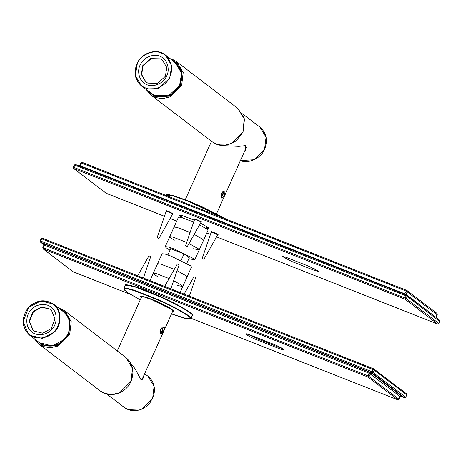 <?xml version="1.0" encoding="UTF-8"?>
<svg xmlns="http://www.w3.org/2000/svg" width="463" height="463" viewBox="0 0 463 463"><rect width="100%" height="100%" fill="white"/><g stroke="black" fill="none" stroke-linecap="round" stroke-linejoin="round"><path stroke-width="0.69" d="M170.731 248.614L167.895 254.934M184.048 253.874L181.079 260.484M186.774 263.418L189.286 257.822M170.702 248.677L184.274 253.996L189.367 257.885M188.904 258.678L194.732 259.87L203.512 240.332L202.51 239.128L194.188 234.388M190.102 232.455L176.947 227.356L174.042 227.084L165.262 246.629L166.263 247.832L170.025 250.188M194.732 259.87L193.731 258.667L174.609 249.14L168.167 246.901L165.262 246.629M157.964 276.787L154.283 274.478L153.282 273.274L156.193 273.546L169.128 278.547M173.66 280.688L181.756 285.312L182.758 286.522L177.022 285.353M153.282 273.274L162.067 253.736L164.973 254.002L171.414 256.247L190.536 265.774L191.537 266.977L182.758 286.522M221.789 193.303L225.03 190.727L224.671 194.935L221.899 198.164C221.042 197.267 221.007 195.646 221.789 193.303M163.317 331.467L160.892 334.367L160.447 329.841L164.029 326.93C164.614 327.723 164.377 329.234 163.317 331.467M141.8 296.112L141.29 296.303L141.58 296.922M172.844 310.968L173.498 310.777L173.301 310.268M219.641 145.162L220.515 145.538L238.81 146.366L245.344 145.648L245.894 149.613L244.227 152.124M143.472 376.315L142.986 378.584L142.077 379.643L140.891 379.515L135.022 368.652L130.774 363.31M223.722 190.982L223.021 194.767L221.349 197.122M222.871 191.67L223.178 191.902L222.651 194.483L221.181 196.347M221.511 194.038L222.651 194.483M222.796 191.751L223.178 191.902M163.15 326.832L162.397 331.774L160.412 333.875M160.62 329.071L162.114 327.549L162.854 328.678L162.102 331.334L160.615 332.856L159.874 331.728M160.221 330.588L162.102 331.334M161.523 328.151L162.854 328.678M147.894 90.887L155.348 96.611L169.956 95.974L180.807 84.926L181.548 69.936L171.657 59.756M173.104 60.856L175.737 62.499L182.046 72.755L180.605 84.891L169.962 95.731L155.637 96.356L151.615 94.099L149.341 91.992M174.279 61.753L176.316 62.962M152.217 94.533L150.516 92.889M50.612 309.296L41.739 307.206L33.382 311.784L29.539 321.461L33.261 330.466L33.984 331.086M33.058 311.535L29.21 321.212L32.937 330.217L33.816 330.964L42.741 333.192L51.214 328.597L55.056 318.92L51.335 309.921L50.45 309.168L41.531 306.94L33.058 311.535M51.856 329.32C47.116 335.49 35.628 336.508 30.969 331.167C25.367 326.861 25.442 315.124 31.108 309.822C35.848 303.647 47.336 302.628 51.995 307.97C57.597 312.276 57.522 324.013 51.856 329.32M162.559 60.207L160.713 59.102L150.892 58.859L143.125 65.862L141.649 74.543L145.926 81.997M165.36 76.337L166.819 67.54L162.397 60.08L160.389 58.853L150.562 58.61L142.801 65.613L141.342 74.41L145.764 81.87L147.778 83.097L157.599 83.34L165.36 76.337M140.538 64.345C143.524 57.215 154.578 52.967 160.632 56.619C167.334 59.032 170.465 70.029 166.321 76.609C163.335 83.734 152.281 87.987 146.221 84.335C139.519 81.922 136.394 70.926 140.538 64.345M172.595 311.518L174.134 311.182L168.931 307.467L157.675 301.888L146.534 297.431L140.561 296.094L141.337 297.466M173.949 310.893L172.803 311.055M141.545 297.009L140.908 296.036M42.44 238.196L373.734 368.849L42.44 238.196L41.716 238.839L373.004 369.491L373.734 368.849L406.433 393.776L406.734 394.951L405.727 397.19L404.436 397.676L405.669 397.115L372.003 371.731L40.709 241.078L40.443 242.103L44.037 244.846M373.734 368.849L374.168 370.07L406.676 394.881L406.242 393.666M373.004 369.491L374.168 370.07L373.161 372.304L371.928 372.865L373.004 369.491M406.676 394.881L406.167 394.8L406.676 394.881L405.669 397.115L405.16 397.04L405.669 397.115M41.207 238.758L41.716 238.839L41.207 238.758M404.546 397.711L400.703 396.212L404.436 397.676L371.928 372.865L40.634 242.213L44.043 244.811M41.716 238.839L40.709 241.078L40.2 240.997M397.914 399.841L399.037 399.251L367.981 375.852L43.348 247.827L43.082 248.857L73.258 271.816M400.454 395.865L401.467 396.027L371.569 373.207L370.336 373.768L369.138 376.431L367.906 376.992L369.248 372.049L44.616 244.024L43.898 244.088M44.616 244.024L44.546 245.164L43.348 247.827L42.839 247.746M149.989 280.607L157.588 263.702L160.534 263.979L174.302 269.368M177.097 270.693L186.103 275.774L187.058 276.943L180.078 292.471M150.162 256.496C151.019 256.751 150.805 256.589 149.514 255.998L148.947 255.842L137.708 275.763M170.859 288.837L179.129 264.784L177.352 263.974L164.695 286.406M189.338 296.123L195.751 277.464L194.298 276.909M313.7 270.114L291.557 261.381L281.805 256.178L286.337 257.399L308.48 266.127L317.745 270.751L318.231 271.335L313.7 270.114L314.313 268.754M437.662 324.025L438.785 323.429L406.277 298.618L405.044 299.179L405.119 298.045L73.825 167.392L73.559 168.416L106.345 193.372M438.276 323.353L438.785 323.429L438.276 323.353M75.556 164.51L406.809 295.145L75.556 164.51L74.832 165.152L406.12 295.805L406.85 295.162L407.284 296.384L406.277 298.618L405.119 298.045L406.12 295.805L407.284 296.384L439.283 321.114L439.792 321.195L439.358 319.979M74.832 165.152L74.323 165.071L74.832 165.152L73.825 167.392L73.316 167.311M181.149 217.245L178.874 215.145L181.866 215.422L194.321 220.18M200.543 223.125L208.205 227.547L209.235 228.791L206.151 228.485M166.292 211.035L168.277 211.319L172.913 213.628L173.156 213.923L172.722 213.923M194.691 219.167L198.517 220.243L201.121 222.061M211.313 231.853L211.03 231.529L211.805 231.616L216.834 233.774L218.171 234.741L217.743 234.741M406.85 295.162L439.549 320.089L439.85 321.264L438.843 323.504L437.593 324.013L216.574 236.853L437.552 323.99L405.044 299.179L73.75 168.526L106.258 193.337L164.463 216.296L106.068 193.227M404.17 294.352L406.821 290.405L82.188 162.38L81.459 163.022L406.097 291.048L436.644 314.365L437.147 314.441L436.719 313.225M82.188 162.38L406.78 290.382L436.91 313.335L437.211 314.516L435.955 317.346M406.821 290.405L407.255 291.626L406.057 294.289L79.758 165.604M80.956 162.941L81.459 163.022L80.956 162.941M206.718 227.223L208.269 227.599M180.408 215.075L181.716 215.989M181.843 215.694L181.131 215.231M207.673 227.159L206.851 226.934M193.511 248.753L199.212 249.904L207.991 230.366L206.944 229.127L199.559 224.868M193.673 222.078L181.392 217.384L178.521 217.118L169.736 236.662L170.789 237.901L174.389 240.158M199.212 249.904L198.164 248.666L189.026 243.544M186.676 242.433L172.606 236.923L169.736 236.662M158.34 238.306C157.05 237.716 156.83 237.548 157.686 237.808C158.977 238.399 159.197 238.561 158.34 238.306L158.907 238.457L172.635 214.126L172.415 213.86L168.248 211.776L166.205 211.232L157.119 237.658L157.686 237.808M203.593 259.037L202.476 258.719L203.923 259.28L217.656 234.938L216.447 234.07C211.863 231.922 210.526 231.541 212.43 232.918M202.476 258.719L202.14 258.476L211.458 231.529M185.53 245.784L187.295 246.6L185.53 245.784L194.634 219.34C195.079 219.016 201.799 222.124 201 222.281L187.295 246.6M171.628 309.157L170.697 308.497M144.855 296.881L142.118 296.685M172.861 310.922C171.935 310.065 175.529 311.952 169.464 307.71C161.807 303.375 153.953 299.856 145.891 297.171C142.72 296.349 141.29 296.251 141.603 296.87L144.688 297.159L151.523 299.538L171.802 309.643L172.861 310.922L141.95 379.701M242.508 113.834L259.83 127.053L266.051 137.193L264.599 149.184C261.392 158.271 247.844 164.429 239.967 160.383M144.659 373.682L147.882 376.147L154.11 386.287L152.651 398.278L142.129 408.916L128.019 409.477L124.125 407.278L106.803 394.059M171.142 59.362L177.659 63.414L181.722 69.855L180.975 84.989L170.019 96.148L155.273 96.79L147.379 90.493M146.267 89.648L150.967 95.083L155.227 97.473L162.426 98.7L170.401 96.808L181.67 85.331L183.198 72.477L176.513 61.614L172.253 59.223M172.23 59.212L176.513 61.614L237.808 108.4L244.493 119.263L242.965 132.117L231.697 143.594L223.722 145.486L216.522 144.259L212.262 141.869L150.967 95.083M130.96 381.338L119.622 392.746L111.641 394.58L104.459 393.301L100.321 390.957C109.604 398.643 125.988 393.509 131 381.385C134.721 371.731 133.008 363.768 125.867 357.488L132.557 368.415L130.96 381.338M34.326 338.742L39.025 344.177L43.163 346.515L50.345 347.794L58.326 345.959L69.67 334.552L71.261 321.635L64.571 310.708L125.867 357.488M59.195 308.451L65.798 312.594L69.82 319.071L68.97 334.205L57.95 345.294L43.204 345.832L35.431 339.587M28.602 333.777C21.738 328.504 21.836 314.122 28.775 307.629C34.58 300.065 48.65 298.82 54.362 305.36C61.226 310.632 61.133 325.014 54.188 331.514C48.383 339.072 34.314 340.322 28.602 333.777M54.582 331.855C61.66 325.229 61.758 310.551 54.756 305.169L53.494 304.104L40.75 300.915L28.648 307.484L23.15 321.305L28.469 334.164L29.73 335.235L42.474 338.424L54.582 331.855M63.35 311.622L64.612 312.693C71.615 318.075 71.522 332.752 64.438 339.379L52.331 345.948L39.587 342.759C48.146 348.124 56.44 347.007 64.467 339.396C72.066 329.066 71.696 319.811 63.35 311.622L53.494 304.104C44.054 298.421 35.315 300.082 27.271 309.099C21.09 319.146 21.911 327.856 29.73 335.235L39.587 342.759M162.258 53.505C170.465 56.463 174.296 69.925 169.221 77.987C165.563 86.72 152.02 91.923 144.601 87.449C136.394 84.492 132.563 71.03 137.633 62.968C141.296 54.235 154.839 49.032 162.258 53.505M137.442 62.916L135.358 75.481L141.678 86.141L144.549 87.895L158.583 88.242L169.678 78.241L171.761 65.671L165.441 55.01L162.565 53.257C154.995 48.69 141.18 54.003 137.442 62.916M175.298 62.534L181.618 73.195L179.534 85.765L168.445 95.766L154.411 95.419L141.678 86.141C134.733 79.937 133.309 72.187 137.418 62.887C140.295 57.591 144.525 54.084 150.11 52.36C155.823 50.843 160.933 51.729 165.441 55.01L175.298 62.534C183.51 70.515 184.002 79.636 176.773 89.897C168.723 97.867 160.308 99.123 151.534 93.665M192.104 314.904C193.985 313.683 176.189 303.45 159.747 296.291L137.152 287.297L125.942 285.034M192.301 315.419L192.33 315.338C194.182 315.216 189.784 312.016 179.123 305.742C171.426 301.616 162.843 297.541 153.386 293.53C133.379 284.693 122.932 283.813 125.294 285.399L128.17 285.156L135.977 287.257L159.596 296.609C176.218 303.844 194.2 314.186 192.301 315.419M141.4 296.06L140.839 296.042M158.236 299.63L134.623 290.272L126.816 288.177L123.934 288.42L124.738 290.255L128.332 293.033L140.266 299.856L127.927 292.749L124.107 289.016L126.729 288.657L134.386 290.666L158.068 300.024C174.51 307.183 192.307 317.415 190.426 318.637L185.431 318.515L171.524 313.902L187.828 319.013L190.6 318.885L190.947 318.44C192.845 317.207 174.858 306.865 158.236 299.63M165.766 195.334L172.491 195.699L187.133 200.792L224.497 218.495M226.349 219.225L187.422 200.537L173.492 195.658L166.53 194.72M250.981 335.31L250.9 335.276C241.078 331.34 247.277 336.074 256.774 339.761L256.843 338.621L247.85 334.205M273.124 344.044L250.9 335.276M282.43 348.523L278.986 347.354L278.917 348.494C288.738 352.424 282.54 347.696 273.037 344.009M256.774 339.761L278.917 348.494M279.241 346.781L278.986 347.354L256.843 338.621L257.225 337.776M130.387 294.346L73.171 271.781L43.273 248.967L367.906 376.992L397.804 399.812L191.034 318.266M371.569 373.207L369.248 372.049M44.546 245.164L369.179 373.19L400.235 396.583L399.725 396.507L400.235 396.583L399.037 399.251M43.609 243.868L43.979 245.008L42.781 247.676L43.082 248.857M401.467 396.027L400.235 396.583M292.292 259.749L291.557 261.381M210.41 234.411L206.811 232.993L210.41 234.417M176.721 221.129L170.147 218.536L176.716 221.135M439.792 321.195L438.785 323.429M79.538 166.321L80.261 165.685L81.459 163.022M405.97 294.809L406.057 294.289L435.891 317.294M435.446 317.028L435.955 317.109L435.446 317.028M437.147 314.441L435.955 317.109M181.12 217.309L181.953 215.445M206.128 228.548L206.961 226.685M216.534 213.75L246.455 147.165M211.522 141.302L185.275 199.698M141.603 296.87L117.301 350.954M259.83 127.053C266.457 132.869 268.054 140.254 264.622 149.213L254.343 159.735L240.436 160.563M147.882 376.147C153.699 381.049 155.637 387.49 153.71 395.471L150.11 402.59C146.146 407.533 141.169 410.218 135.179 410.64C131.017 410.803 127.337 409.686 124.125 407.278M237.808 108.4L244.238 118.094L243.058 132.036L236.078 140.989L227.472 145.052L218.345 144.861L212.262 141.869M39.025 344.177L100.321 390.957M64.571 310.708L58.083 307.606M125.294 285.399L123.934 288.42M190.918 318.521L192.272 315.5M226.378 219.236L203.824 207.563L186.236 200.074L169.117 194.616L166.194 194.72L165.881 195.085M246.611 333.869L273.077 344.032C279.299 346.411 284.849 349.941 283.564 349.345L283.501 349.229M40.443 242.103L40.142 240.922L41.149 238.688L42.399 238.179M191.028 318.272L397.844 399.829L399.094 399.32L400.292 396.658L401.19 396.108L400.414 395.842M72.975 271.671L130.421 294.37M143.391 278.003L150.73 256.647M184.141 294.074L193.962 276.666M75.515 164.492L74.265 165.002L73.258 167.236L73.559 168.416M78.803 166.084L79.7 165.534L80.892 162.866L82.148 162.357M166.443 210.706L166.205 211.232M172.873 213.599L172.635 214.12M217.888 234.417L217.656 234.938M201.272 221.731L201.035 222.257M194.836 218.843L194.605 219.364"/></g></svg>
